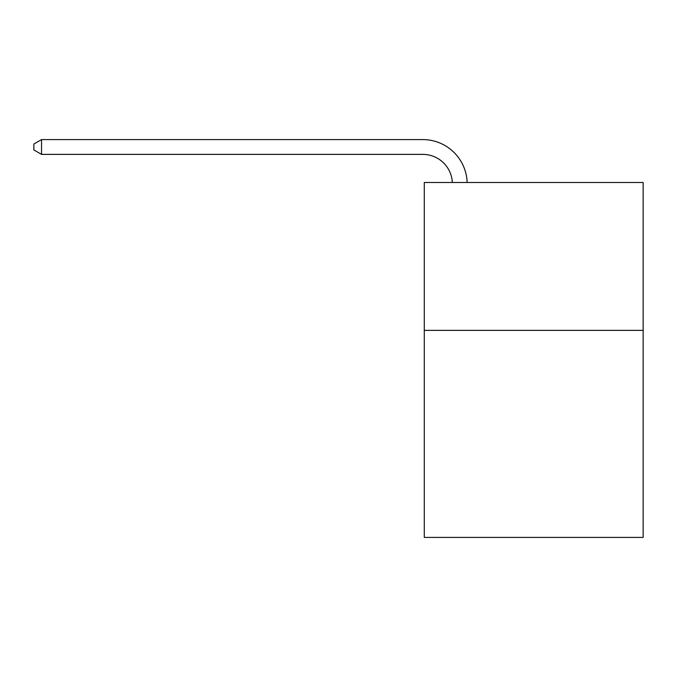 <?xml version="1.0" encoding="UTF-8"?>
<svg xmlns="http://www.w3.org/2000/svg" width="677" height="677" viewBox="0 0 677 677"><rect width="100%" height="100%" fill="white"/><g stroke="black" fill="none" stroke-linecap="round" stroke-linejoin="round"><path stroke-width="1.02" d="M643.15 330.368L643.15 537.411L424.276 537.411L424.276 182.477L643.15 182.477L643.15 330.368L424.276 330.368M452.338 182.477A29.576 29.576 -53.3 0 0 422.795 154.381L41.542 154.381L33.85 149.939L33.85 144.023L41.542 139.589L422.795 139.589A44.369 44.369 126.7 0 1 467.138 182.477M41.542 139.589L41.542 154.381"/></g></svg>
